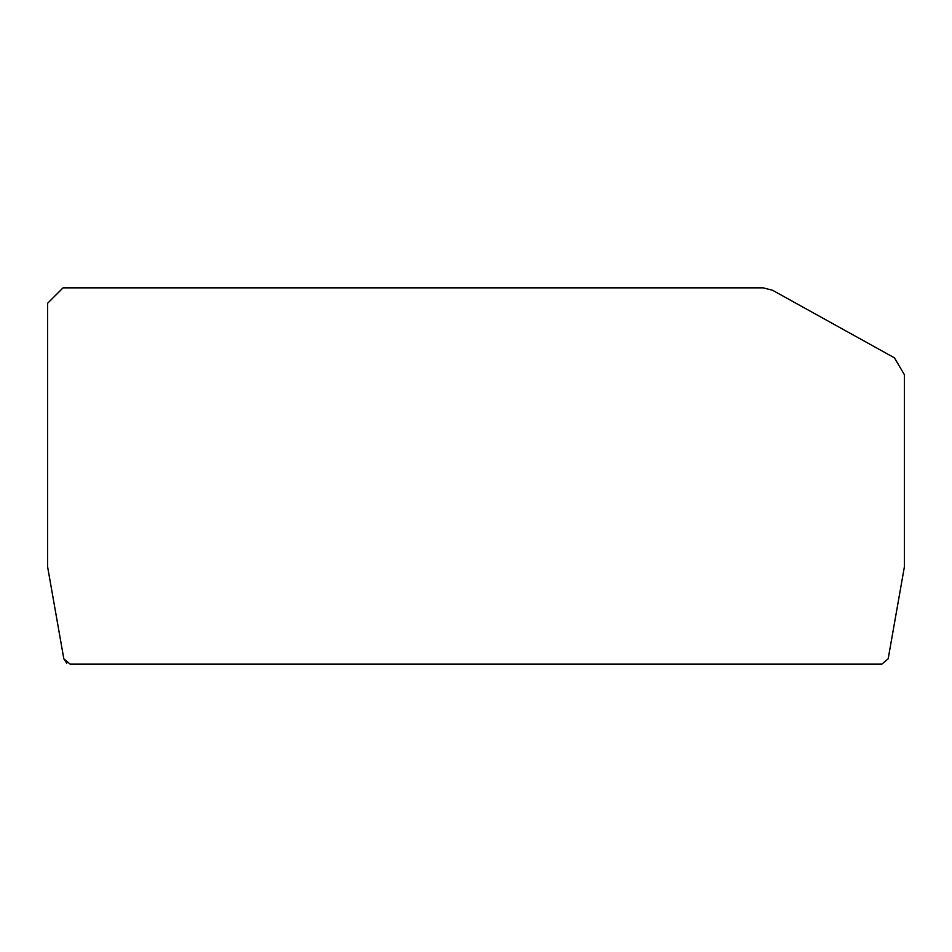 <?xml version="1.0" encoding="UTF-8"?>
<svg xmlns="http://www.w3.org/2000/svg" width="952" height="952" viewBox="0 0 952 952"><rect width="100%" height="100%" fill="white"/><g stroke="black" fill="none" stroke-linecap="round" stroke-linejoin="round"><path stroke-width="1.43" d="M763.207 287.849L772.56 290.277L894.463 357.845L904.4 374.719L904.4 566.785L888.168 658.832L881.838 664.151L70.162 664.151L63.832 658.832L47.6 566.785L47.6 303.283L63.034 287.849L763.207 287.849M63.832 658.832L66.783 663.187"/></g></svg>
